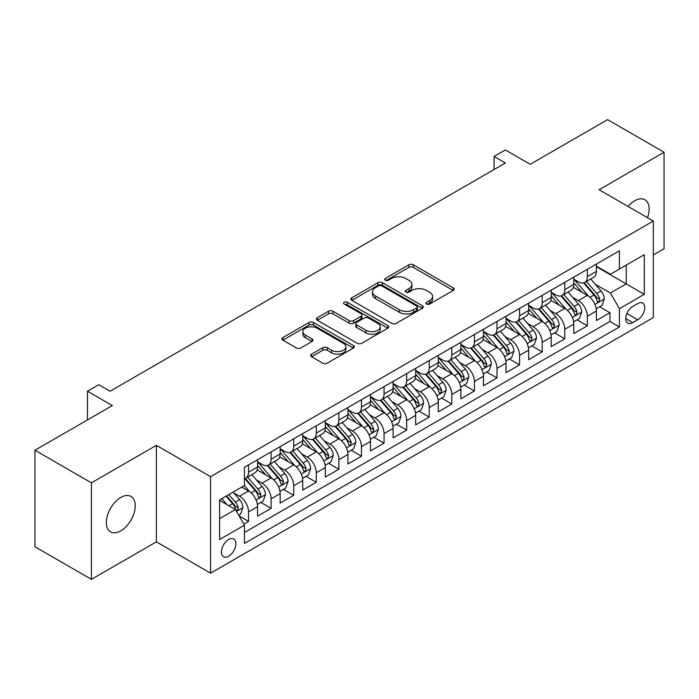 <?xml version="1.0" encoding="UTF-8"?>
<svg xmlns="http://www.w3.org/2000/svg" width="699" height="699" viewBox="0 0 699 699"><rect width="100%" height="100%" fill="white"/><g stroke="black" fill="none" stroke-linecap="round" stroke-linejoin="round"><path stroke-width="1.05" d="M426.591 304.021A2.193 1.267 0 0 0 429.693 304.021L453.258 290.417A3.137 1.809 0 0 0 454.175 289.141A3.137 1.809 0 0 0 453.258 287.857L413.345 264.816A3.137 1.809 0 0 0 408.906 264.816L385.35 278.42A2.193 1.267 0 0 0 384.712 279.312A2.193 1.267 0 0 0 385.35 280.212A2.193 1.267 0 0 0 388.452 280.212L391.501 278.455A10.031 5.793 0 0 1 405.691 278.455L409.02 280.369A10.031 5.793 0 0 1 411.956 284.467A10.031 5.793 0 0 1 409.02 288.565L405.97 290.321A2.193 1.267 0 0 0 405.324 291.221A2.193 1.267 0 0 0 405.97 292.121A2.193 1.267 0 0 0 409.072 292.121L412.122 290.356A10.031 5.793 0 0 1 426.311 290.356L429.64 292.278A10.031 5.793 0 0 1 432.576 296.376A10.031 5.793 0 0 1 429.64 300.474L426.591 302.23A2.193 1.267 0 0 0 425.944 303.13A2.193 1.267 0 0 0 426.591 304.021L426.591 302.23M120.787 530.847A20.446 11.804 120 0 0 134.147 512.83A20.446 11.804 120 0 0 131.01 496.447A20.446 11.804 120 0 0 120.787 497.452A20.446 11.804 120 0 0 107.428 515.469A20.446 11.804 120 0 0 110.564 531.852A20.446 11.804 120 0 0 120.787 530.847M647.527 217.695A20.446 11.804 120 0 0 644.906 199.748A20.446 11.804 120 0 0 634.683 200.762A20.446 11.804 120 0 0 628.052 206.45M228.652 556.212A10.223 5.898 120 0 0 235.327 547.203A10.223 5.898 120 0 0 233.763 539.008A10.223 5.898 120 0 0 228.652 539.514A10.223 5.898 120 0 0 221.967 548.523A10.223 5.898 120 0 0 223.54 556.719A10.223 5.898 120 0 0 228.652 556.212M311.571 354.175A3.137 1.809 0 0 0 310.653 355.45A3.137 1.809 0 0 0 311.571 356.735L322.772 363.192A3.137 1.809 0 0 0 327.202 363.192L353.371 348.093A3.137 1.809 0 0 0 354.288 346.809A3.137 1.809 0 0 0 353.371 345.533L313.458 322.484A3.137 1.809 0 0 0 309.019 322.484L282.859 337.591A3.137 1.809 0 0 0 281.942 338.875A3.137 1.809 0 0 0 282.859 340.151L296.385 347.962A3.137 1.809 0 0 0 300.815 347.962L312.016 341.496A3.137 1.809 0 0 0 312.934 340.221A3.137 1.809 0 0 0 312.016 338.936L305.306 335.066A8.388 4.841 0 0 1 302.85 331.641A8.388 4.841 0 0 1 308.032 327.167A8.388 4.841 0 0 1 317.171 328.215L343.445 343.384A8.388 4.841 0 0 1 345.9 346.809A8.388 4.841 0 0 1 340.728 351.282A8.388 4.841 0 0 1 331.579 350.234L327.202 347.709A3.137 1.809 0 0 0 322.772 347.709L311.571 354.175L311.571 356.735M653.32 254.952L664.05 248.757L664.05 152.242L607.58 119.643L530.209 164.309L505.36 149.962L494.071 156.48L505.36 163.007L110.058 391.23L98.76 384.712L87.471 391.23L87.471 419.924M91.42 482.852L91.42 579.357L156.366 541.865L156.366 445.359L91.42 482.852L34.95 450.243L112.321 405.577L87.471 391.23M156.366 445.359L210.582 476.657L653.32 221.041L653.32 317.547L210.582 573.163L210.582 476.657M664.05 152.242L599.104 189.744L653.32 221.041M391.728 323.384A3.137 1.809 0 0 0 396.158 323.384L422.327 308.276A3.137 1.809 0 0 0 423.245 307.001A3.137 1.809 0 0 0 422.327 305.716L382.414 282.676A3.137 1.809 0 0 0 377.976 282.676L351.815 297.783A3.137 1.809 0 0 0 350.898 299.058A3.137 1.809 0 0 0 351.815 300.343L391.728 323.384M345.044 304.493A2.193 1.267 0 0 1 347.272 304.808L347.272 302.195L387.849 325.62A3.137 1.809 0 0 1 388.766 326.905A3.137 1.809 0 0 1 387.849 328.181L361.68 343.288A3.137 1.809 0 0 1 357.25 343.288L317.337 320.247L317.337 317.687A3.137 1.809 0 0 0 316.42 318.971A3.137 1.809 0 0 0 317.337 320.247M317.337 317.687L328.53 311.221A3.137 1.809 0 0 1 332.969 311.221L349.151 320.57A3.137 1.809 0 0 0 353.589 320.57L361.016 316.28A3.137 1.809 0 0 0 361.933 314.996A3.137 1.809 0 0 0 361.016 313.72L344.161 303.986A2.193 1.267 0 0 1 343.524 303.095A2.193 1.267 0 0 1 344.878 301.924A2.193 1.267 0 0 1 347.272 302.195M91.42 579.357L34.95 546.758L34.95 450.243M243.837 524.093L248.529 521.384L239.154 515.976M233.824 492.944L239.495 496.22A12.774 7.374 60 0 1 248.529 511.869L257.564 506.653L257.564 516.168L271.116 508.348L260.841 502.415M256.411 479.898L262.081 483.175A12.774 7.374 60 0 1 271.116 498.824L280.15 493.608L280.15 503.131L293.702 495.303L283.427 489.37M278.997 466.862L284.668 470.139A12.774 7.374 60 0 1 293.702 485.788L302.737 480.571L302.737 490.086L316.298 482.266L306.013 476.334M301.584 453.817L307.263 457.094A12.774 7.374 60 0 1 316.298 472.742L325.332 467.526L325.332 477.05L338.884 469.221L328.609 463.288M324.179 440.781L329.849 444.048A12.774 7.374 60 0 1 338.884 459.697L347.919 454.481L347.919 464.005L361.47 456.176L351.195 450.243M346.765 427.736L352.436 431.012A12.774 7.374 60 0 1 361.47 446.661L370.505 441.445L370.505 450.96L384.057 443.14L373.782 437.207M369.352 414.69L375.022 417.967A12.774 7.374 60 0 1 384.057 433.616L393.1 428.4L393.1 437.923L406.652 430.095L396.368 424.162M391.947 401.654L397.617 404.931A12.774 7.374 60 0 1 406.652 420.58L415.687 415.363L415.687 424.878L429.238 417.058L418.963 411.126M414.533 388.609L420.204 391.886A12.774 7.374 60 0 1 429.238 407.534L438.273 402.318L438.273 411.842L451.825 404.013L441.55 398.081M437.12 375.573L442.79 378.841A12.774 7.374 60 0 1 451.825 394.489L460.859 389.273L460.859 398.797L474.42 390.977L464.136 385.035M459.706 362.528L465.377 365.804A12.774 7.374 60 0 1 474.42 381.453L483.455 376.237L483.455 385.752L497.006 377.932L486.731 371.999M482.301 349.483L487.972 352.759A12.774 7.374 60 0 1 497.006 368.408L506.041 363.192L506.041 372.716L519.593 364.887L509.318 358.954M504.888 336.446L510.558 339.723A12.774 7.374 60 0 1 519.593 355.372L528.627 350.155L528.627 359.67L542.179 351.85L531.904 345.918M527.474 323.401L533.145 326.678A12.774 7.374 60 0 1 542.179 342.327L551.223 337.11L551.223 346.634L564.775 338.805L554.49 332.873M550.061 310.365L555.74 313.633A12.774 7.374 60 0 1 564.775 329.29L573.809 324.065L573.809 333.589L587.361 325.769L587.361 316.245A12.774 7.374 -120 0 0 578.326 300.596L572.656 297.32M577.086 319.827L587.361 325.769M257.564 506.653A12.774 7.374 -120 0 0 248.529 491.004L241.749 487.089M280.15 493.608A12.774 7.374 -120 0 0 271.116 477.959L257.145 469.894M302.737 480.571A12.774 7.374 -120 0 0 293.702 464.914L279.74 456.849M325.332 467.526A12.774 7.374 -120 0 0 316.298 451.877L302.326 443.813M347.919 454.481A12.774 7.374 -120 0 0 338.884 438.832L324.913 430.767M370.505 441.445A12.774 7.374 -120 0 0 361.47 425.796L347.499 417.731M393.1 428.4A12.774 7.374 -120 0 0 384.057 412.751L370.094 404.686M415.687 415.363A12.774 7.374 -120 0 0 406.652 399.714L392.681 391.641M438.273 402.318A12.774 7.374 -120 0 0 429.238 386.669L415.267 378.605M460.859 389.273A12.774 7.374 -120 0 0 451.825 373.624L437.854 365.56M483.455 376.237A12.774 7.374 -120 0 0 474.42 360.588L460.449 352.523M506.041 363.192A12.774 7.374 -120 0 0 497.006 347.543L483.035 339.478M528.627 350.155A12.774 7.374 -120 0 0 519.593 334.506L505.622 326.433M551.223 337.11A12.774 7.374 -120 0 0 542.179 321.461L528.217 313.397M573.809 324.065A12.774 7.374 -120 0 0 564.775 308.416L550.803 300.352M637.733 303.593L632.761 306.459A9.9 5.714 120 0 0 626.295 315.188A9.9 5.714 120 0 0 627.816 323.121A9.9 5.714 120 0 0 632.761 322.632L637.733 319.766A9.9 5.714 120 0 0 644.207 311.038A9.9 5.714 120 0 0 642.687 303.104A9.9 5.714 120 0 0 637.733 303.593M219.617 518.649L235.423 509.519L244.458 525.167L244.458 543.429L619.436 326.94L619.436 308.678L610.402 293.03L595.242 284.275M244.458 525.167L219.617 539.514L219.617 499.872L244.458 485.525L244.458 467.264L619.436 250.775L619.436 269.036L644.286 254.689L644.286 294.331L619.436 308.678M257.564 461.786L262.081 464.398A12.774 7.374 60 0 0 268.468 465.027L277.503 459.811A12.774 7.374 -120 0 0 280.15 453.966L280.15 446.661M280.15 448.749L284.668 451.353A12.774 7.374 60 0 0 291.055 451.991L300.098 446.775A12.774 7.374 -120 0 0 302.737 440.92L302.737 433.616M302.737 435.704L307.263 438.317A12.774 7.374 60 0 0 313.65 438.946L322.685 433.729A12.774 7.374 -120 0 0 325.332 427.875L325.332 420.58M325.332 422.659L329.849 425.272A12.774 7.374 60 0 0 336.236 425.901L345.271 420.684A12.774 7.374 -120 0 0 347.919 414.839L347.919 407.534M347.919 409.623L352.436 412.227A12.774 7.374 60 0 0 358.823 412.864L367.857 407.648A12.774 7.374 -120 0 0 370.505 401.794L370.505 394.489M370.505 396.578L375.022 399.19A12.774 7.374 60 0 0 381.418 399.819L390.453 394.603A12.774 7.374 -120 0 0 393.1 388.758L393.1 381.453M393.1 383.541L397.617 386.145A12.774 7.374 60 0 0 404.005 386.783L413.039 381.567A12.774 7.374 -120 0 0 415.687 375.713L415.687 368.408M415.687 370.496L420.204 373.109A12.774 7.374 60 0 0 426.591 373.738L435.626 368.522A12.774 7.374 -120 0 0 438.273 362.667L438.273 355.372M438.273 357.451L442.79 360.064A12.774 7.374 60 0 0 449.177 360.693L458.221 355.476A12.774 7.374 -120 0 0 460.859 349.631L460.859 342.327M460.859 344.415L465.377 347.019A12.774 7.374 60 0 0 471.773 347.656L480.807 342.44A12.774 7.374 -120 0 0 483.455 336.586L483.455 329.281M483.455 331.37L487.972 333.982A12.774 7.374 60 0 0 494.359 334.611L503.394 329.395A12.774 7.374 -120 0 0 506.041 323.55L506.041 316.245M506.041 318.333L510.558 320.937A12.774 7.374 60 0 0 516.945 321.575L525.98 316.359A12.774 7.374 -120 0 0 528.627 310.505L528.627 303.2M528.627 305.288L533.145 307.901A12.774 7.374 60 0 0 539.541 308.53L548.575 303.314A12.774 7.374 -120 0 0 551.223 297.468L551.223 290.164M551.223 292.243L555.74 294.856A12.774 7.374 60 0 0 562.127 295.485L571.162 290.268A12.774 7.374 -120 0 0 573.809 284.423L573.809 277.119M244.458 532.472L609.947 321.461L609.947 312.724L596.396 320.544L596.396 311.029A12.774 7.374 -120 0 0 587.361 295.38L573.39 287.315M573.809 279.207L578.326 281.811A12.774 7.374 -120 0 0 584.714 282.448A12.774 7.374 -120 0 0 587.361 276.594L587.361 269.29M584.714 282.448L593.748 277.232A12.774 7.374 -120 0 0 596.396 271.378L596.396 264.073M248.529 464.914L248.529 472.218A12.774 7.374 60 0 1 245.882 478.072A12.774 7.374 60 0 1 244.458 478.588M245.882 478.072L254.917 472.856A12.774 7.374 -120 0 0 257.564 467.002L257.564 459.697M271.116 451.877L271.116 459.182A12.774 7.374 60 0 1 268.468 465.027M293.702 438.832L293.702 446.137A12.774 7.374 60 0 1 291.055 451.991M316.298 425.796L316.298 433.1A12.774 7.374 60 0 1 313.65 438.946M338.884 412.751L338.884 420.055A12.774 7.374 60 0 1 336.236 425.901M361.47 399.706L361.47 407.01A12.774 7.374 60 0 1 358.823 412.864M384.057 386.669L384.057 393.974A12.774 7.374 60 0 1 381.418 399.819M406.652 373.624L406.652 380.929A12.774 7.374 60 0 1 404.005 386.783M429.238 360.588L429.238 367.892A12.774 7.374 60 0 1 426.591 373.738M451.825 347.543L451.825 354.847A12.774 7.374 60 0 1 449.177 360.693M474.42 334.498L474.42 341.802A12.774 7.374 60 0 1 471.773 347.656M497.006 321.461L497.006 328.766A12.774 7.374 60 0 1 494.359 334.611M519.593 308.416L519.593 315.721A12.774 7.374 60 0 1 516.945 321.575M542.179 295.38L542.179 302.684A12.774 7.374 60 0 1 539.541 308.53M564.775 282.335L564.775 289.639A12.774 7.374 60 0 1 562.127 295.485M564.775 329.29L564.775 338.805M542.179 342.327L542.179 351.85M519.593 355.372L519.593 364.887M497.006 368.408L497.006 377.932M474.42 381.453L474.42 390.977M451.825 394.489L451.825 404.013M429.238 407.534L429.238 417.058M406.652 420.58L406.652 430.095M384.057 433.616L384.057 443.14M361.47 446.661L361.47 456.176M338.884 459.697L338.884 469.221M316.298 472.742L316.298 482.266M293.702 485.788L293.702 495.303M271.116 498.824L271.116 508.348M248.529 511.869L248.529 521.384M235.423 509.519L219.617 500.388M610.402 293.03L626.217 283.899L626.217 265.122L644.286 254.689M596.396 266.686L644.286 294.331M596.396 266.162L610.402 274.253L619.436 269.036M156.366 541.865L210.582 573.163M494.071 156.48L494.071 169.525M599.672 306.791L609.947 312.724M609.947 321.461L619.436 326.94M427.465 304.336L429.64 303.078A10.031 5.793 0 0 0 432.576 298.98L432.576 296.376M411.956 284.467L411.956 287.079A10.031 5.793 0 0 1 409.02 291.177L406.844 292.427M453.214 290.443L413.345 267.429A3.137 1.809 0 0 0 408.906 267.429L386.224 280.517M422.283 308.303L382.414 285.288A3.137 1.809 0 0 0 377.976 285.288L351.859 300.369M416.779 307.892A2.193 1.267 0 0 0 417.425 307.001A2.193 1.267 0 0 0 416.779 306.101L381.75 285.874A2.193 1.267 0 0 0 378.64 285.874L375.433 287.735A10.031 5.793 0 0 0 372.488 291.832A10.031 5.793 0 0 0 375.433 295.922L399.374 309.753A10.031 5.793 0 0 0 413.563 309.753L416.779 307.892L416.779 310.505A2.193 1.267 0 0 0 417.425 309.605L417.425 307.001M372.488 291.832L372.488 294.436A10.031 5.793 0 0 0 375.433 298.534L375.433 295.922M416.779 310.505L413.563 312.357A10.031 5.793 0 0 1 399.374 312.357L375.433 298.534M317.381 320.273L328.53 313.834L328.53 311.221M361.933 314.996L361.933 317.608A3.137 1.809 0 0 1 361.016 318.884L353.589 323.174A3.137 1.809 0 0 1 349.151 323.174L332.969 313.834A3.137 1.809 0 0 0 328.53 313.834M347.272 304.808L387.805 328.207M365.953 330.269A8.388 4.841 0 0 0 375.092 331.317A8.388 4.841 0 0 0 380.265 326.844A8.388 4.841 0 0 0 377.81 323.419L368.556 318.071A3.137 1.809 0 0 0 364.118 318.071L356.691 322.361A3.137 1.809 0 0 0 355.774 323.637A3.137 1.809 0 0 0 356.691 324.921L365.953 330.269L365.953 332.873A8.388 4.841 0 0 0 375.092 333.921A8.388 4.841 0 0 0 380.265 329.447L380.265 326.844M355.774 323.637L355.774 326.25A3.137 1.809 0 0 0 356.691 327.525L356.691 324.921M365.953 332.873L356.691 327.525M345.9 346.809L345.9 349.421A8.388 4.841 0 0 1 340.728 353.895A8.388 4.841 0 0 1 331.579 352.846L327.202 350.313A3.137 1.809 0 0 0 322.772 350.313L311.614 356.752M302.85 331.641L302.85 334.253A8.388 4.841 0 0 0 305.306 337.669L305.306 335.066M311.972 341.523L305.306 337.669M353.327 348.111L313.458 325.096A3.137 1.809 0 0 0 309.019 325.096L282.903 340.177M596.203 308.792L602.04 305.419L604.303 298.901A8.467 4.884 -120 0 0 601.009 290.95L590.681 278.997M588.619 296.201L576.378 282.029A24.439 14.111 -120 0 0 573.809 279.347M581.9 292.226L575.059 284.301A20.288 11.708 -120 0 0 573.809 282.938M583.56 282.903L594.001 294.995A8.467 4.884 60 0 1 597.025 300.823L597.636 301.828L598.781 301.671L599.733 299.259A8.467 4.884 -120 0 0 596.71 293.431L586.391 281.479M584.181 282.711L595.391 295.694A4.316 2.49 60 0 1 596.483 297.381L599.733 299.259M573.617 321.828L579.454 318.464L581.717 311.937A8.467 4.884 -120 0 0 578.414 303.995L568.095 292.042M566.024 309.246L553.791 295.074A24.439 14.111 -120 0 0 551.223 292.383M559.314 305.271L552.472 297.346A20.288 11.708 -120 0 0 551.223 295.983M560.974 295.948L571.415 308.032A8.467 4.884 60 0 1 574.429 313.868L575.05 314.873L576.194 314.707L577.138 312.304A8.467 4.884 -120 0 0 574.124 306.468L563.805 294.524M561.585 295.747L572.804 308.74A4.316 2.49 60 0 1 573.888 310.426L577.138 312.304M551.03 334.873L556.867 331.501L559.121 324.983A8.467 4.884 -120 0 0 555.827 317.031L545.508 305.087M543.438 322.283L531.196 308.119A24.439 14.111 -120 0 0 528.627 305.428M536.727 318.307L529.877 310.382A20.288 11.708 -120 0 0 528.627 309.019M538.387 308.993L548.829 321.077A8.467 4.884 60 0 1 551.843 326.905L552.455 327.91L553.599 327.752L554.552 325.341A8.467 4.884 -120 0 0 551.537 319.513L541.218 307.56M538.999 308.792L550.218 321.776A4.316 2.49 60 0 1 551.301 323.462L554.552 325.341M528.444 347.919L534.281 344.546L536.535 338.019A8.467 4.884 -120 0 0 533.241 330.077L522.913 318.124M520.851 335.328L508.61 321.156A24.439 14.111 -120 0 0 506.041 318.473M514.141 331.352L507.291 323.427A20.288 11.708 -120 0 0 506.041 322.064M515.801 322.029L526.233 334.113A8.467 4.884 60 0 1 529.257 339.95L529.868 340.955L531.013 340.789L531.965 338.386A8.467 4.884 -120 0 0 528.942 332.549L518.623 320.605M516.412 321.837L527.631 334.821A4.316 2.49 60 0 1 528.715 336.507L531.965 338.386M505.849 360.955L511.685 357.582L513.948 351.064A8.467 4.884 -120 0 0 510.646 343.113L500.327 331.169M498.265 348.373L486.023 334.201A24.439 14.111 -120 0 0 483.455 331.509M491.546 344.397L484.704 336.464A20.288 11.708 -120 0 0 483.455 335.101M493.206 335.074L503.647 347.158A8.467 4.884 60 0 1 506.661 352.986L507.282 353.991L508.426 353.834L509.379 351.422A8.467 4.884 -120 0 0 506.356 345.594L496.037 333.641M493.817 334.873L505.036 347.866A4.316 2.49 60 0 1 506.128 349.552L509.379 351.422M483.262 374L489.099 370.627L491.353 364.109A8.467 4.884 -120 0 0 488.059 356.158L477.74 344.205M475.669 361.409L463.428 347.237A24.439 14.111 -120 0 0 460.859 344.555M468.959 357.434L462.109 349.509A20.288 11.708 -120 0 0 460.859 348.146M470.619 348.111L481.061 360.203A8.467 4.884 60 0 1 484.075 366.031L484.695 367.036L485.84 366.879L486.784 364.467A8.467 4.884 -120 0 0 483.769 358.639L473.45 346.687M471.231 347.919L482.45 360.902A4.316 2.49 60 0 1 483.533 362.589L486.784 364.467M460.676 387.036L466.513 383.672L468.767 377.145A8.467 4.884 -120 0 0 465.473 369.203L455.154 357.25M453.083 374.454L440.842 360.282A24.439 14.111 -120 0 0 438.273 357.591M446.373 370.479L439.522 362.554A20.288 11.708 -120 0 0 438.273 361.191M448.033 361.156L458.465 373.24A8.467 4.884 60 0 1 461.489 379.076L462.1 380.081L463.245 379.915L464.197 377.512A8.467 4.884 -120 0 0 461.183 371.676L450.855 359.732M448.644 360.955L459.863 373.948A4.316 2.49 60 0 1 460.947 375.634L464.197 377.512M438.081 400.081L443.917 396.709L446.18 390.191A8.467 4.884 -120 0 0 442.886 382.239L432.559 370.295M430.497 387.491L418.255 373.327A24.439 14.111 -120 0 0 415.687 370.636M423.777 383.515L416.936 375.59A20.288 11.708 -120 0 0 415.687 374.227M425.438 374.201L435.879 386.285A8.467 4.884 60 0 1 438.902 392.113L439.514 393.118L440.658 392.96L441.611 390.549A8.467 4.884 -120 0 0 438.588 384.721L428.269 372.768M426.058 374L437.268 386.984A4.316 2.49 60 0 1 438.36 388.67L441.611 390.549M415.494 413.126L421.331 409.754L423.594 403.227A8.467 4.884 -120 0 0 420.291 395.284L409.972 383.332M407.901 400.536L395.669 386.364A24.439 14.111 -120 0 0 393.1 383.681M401.191 396.56L394.35 388.635A20.288 11.708 -120 0 0 393.1 387.272M402.851 387.237L413.292 399.321A8.467 4.884 60 0 1 416.307 405.158L416.927 406.163L418.072 405.997L419.024 403.594A8.467 4.884 -120 0 0 416.001 397.757L405.682 385.813M403.463 387.045L414.682 400.029A4.316 2.49 60 0 1 415.774 401.715L419.024 403.594M392.908 426.163L398.745 422.79L400.999 416.272A8.467 4.884 -120 0 0 397.705 408.321L387.386 396.377M385.315 413.581L373.074 399.409A24.439 14.111 -120 0 0 370.505 396.717M378.605 409.605L371.754 401.672A20.288 11.708 -120 0 0 370.505 400.309M380.265 400.282L390.706 412.366A8.467 4.884 60 0 1 393.72 418.194L394.341 419.199L395.477 419.042L396.429 416.63A8.467 4.884 -120 0 0 393.415 410.802L383.096 398.849M380.876 400.081L392.095 413.074A4.316 2.49 60 0 1 393.179 414.76L396.429 416.63M370.321 439.208L376.158 435.835L378.412 429.317A8.467 4.884 -120 0 0 375.118 421.366L364.799 409.413M362.729 426.617L350.487 412.445A24.439 14.111 -120 0 0 347.919 409.763M356.018 422.642L349.168 414.717A20.288 11.708 -120 0 0 347.919 413.354M357.678 413.319L368.111 425.411A8.467 4.884 60 0 1 371.134 431.239L371.746 432.244L372.89 432.087L373.843 429.675A8.467 4.884 -120 0 0 370.828 423.847L360.501 411.894M358.29 413.126L369.509 426.11A4.316 2.49 60 0 1 370.592 427.797L373.843 429.675M347.726 452.244L353.563 448.88L355.826 442.353A8.467 4.884 -120 0 0 352.523 434.411L342.204 422.458M340.142 439.662L327.901 425.49A24.439 14.111 -120 0 0 325.332 422.799M333.423 435.687L326.582 427.762A20.288 11.708 -120 0 0 325.332 426.399M335.083 426.364L345.524 438.448A8.467 4.884 60 0 1 348.539 444.284L349.159 445.289L350.304 445.123L351.256 442.72A8.467 4.884 -120 0 0 348.233 436.884L337.914 424.94M335.703 426.163L346.914 439.155A4.316 2.49 60 0 1 348.006 440.842L351.256 442.72M325.14 465.289L330.977 461.917L333.231 455.399A8.467 4.884 -120 0 0 329.937 447.447L319.618 435.503M317.547 452.699L305.306 438.535A24.439 14.111 -120 0 0 302.737 435.844M310.837 448.723L303.995 440.798A20.288 11.708 -120 0 0 302.737 439.435M312.497 439.409L322.938 451.493A8.467 4.884 60 0 1 325.952 457.321L326.573 458.326L327.717 458.168L328.661 455.757A8.467 4.884 -120 0 0 325.647 449.929L315.328 437.976M313.108 439.208L324.327 452.192A4.316 2.49 60 0 1 325.411 453.878L328.661 455.757M302.553 478.334L308.39 474.962L310.644 468.435A8.467 4.884 -120 0 0 307.35 460.492L297.031 448.54M294.961 465.744L282.719 451.571A24.439 14.111 -120 0 0 280.15 448.889M288.25 461.768L281.4 453.843A20.288 11.708 -120 0 0 280.15 452.48M289.91 452.445L300.343 464.529A8.467 4.884 60 0 1 303.366 470.366L303.978 471.371L305.122 471.205L306.075 468.802A8.467 4.884 -120 0 0 303.06 462.965L292.741 451.021M290.522 452.253L301.741 465.237A4.316 2.49 60 0 1 302.824 466.923L306.075 468.802M279.958 491.371L285.804 487.998L288.058 481.48A8.467 4.884 -120 0 0 284.764 473.529L274.436 461.585M272.374 478.789L260.133 464.617A24.439 14.111 -120 0 0 257.564 461.925M265.655 474.804L258.813 466.88A20.288 11.708 -120 0 0 257.564 465.517M267.315 465.49L277.756 477.574A8.467 4.884 60 0 1 280.78 483.402L281.391 484.407L282.536 484.25L283.488 481.838A8.467 4.884 -120 0 0 280.465 476.01L270.146 464.057M267.935 465.289L279.146 478.282A4.316 2.49 60 0 1 280.238 479.968L283.488 481.838M257.372 504.416L263.208 501.043L265.471 494.525A8.467 4.884 -120 0 0 262.169 486.574L251.85 474.621M249.779 491.825L244.379 485.569M243.069 487.85L242.195 486.836M244.729 478.527L255.17 490.619A8.467 4.884 60 0 1 258.184 496.447L258.805 497.452L259.949 497.286L260.902 494.883A8.467 4.884 -120 0 0 257.879 489.055L247.56 477.102M245.34 478.334L256.559 491.318A4.316 2.49 60 0 1 257.651 493.005L260.902 494.883M238.7 515.189L240.622 514.088L242.876 507.561A8.467 4.884 -120 0 0 239.582 499.619L233.082 492.087M227.018 504.669L221.793 498.614M220.482 500.895L219.617 499.89M226.083 496.133L232.584 503.656A8.467 4.884 60 0 1 235.598 509.492L236.218 510.497L237.354 510.331L238.307 507.928A8.467 4.884 -120 0 0 235.292 502.092L228.791 494.569M226.607 495.836L233.973 504.363A4.316 2.49 60 0 1 235.056 506.05L238.307 507.928M74.478 427.421L79.127 424.739M239.495 496.22L248.529 491.004M262.081 483.175L271.116 477.959M284.668 470.139L293.702 464.914M307.263 457.094L316.298 451.877M329.849 444.048L338.884 438.832M352.436 431.012L361.47 425.796M375.022 417.967L384.057 412.751M397.617 404.931L406.652 399.714M420.204 391.886L429.238 386.669M442.79 378.841L451.825 373.624M465.377 365.804L474.42 360.588M487.972 352.759L497.006 347.543M510.558 339.723L519.593 334.506M533.145 326.678L542.179 321.461M555.74 313.633L564.775 308.416M578.326 300.596L587.361 295.38M587.361 276.594L596.396 271.378M248.529 472.218L257.564 467.002M271.116 459.182L280.15 453.966M293.702 446.137L302.737 440.92M316.298 433.1L325.332 427.875M338.884 420.055L347.919 414.839M361.47 407.01L370.505 401.794M384.057 393.974L393.1 388.758M406.652 380.929L415.687 375.713M429.238 367.892L438.273 362.667M451.825 354.847L460.859 349.631M474.42 341.802L483.455 336.586M497.006 328.766L506.041 323.55M519.593 315.721L528.627 310.505M542.179 302.684L551.223 297.468M564.775 289.639L573.809 284.423M587.361 316.245L596.396 311.029M626.898 313.51L637.733 319.766M625.762 318.595L632.761 322.632M429.64 303.078L429.64 300.474M405.97 292.121L405.97 290.321M409.02 291.177L409.02 288.565M385.35 280.212L385.35 278.42M408.906 267.429L408.906 264.816M413.345 267.429L413.345 264.816M453.258 290.417L453.258 287.857M351.815 300.343L351.815 297.783M377.976 285.288L377.976 282.676M382.414 285.288L382.414 282.676M422.327 308.276L422.327 305.716M399.374 312.357L399.374 309.753M413.563 312.357L413.563 309.753M332.969 313.834L332.969 311.221M349.151 323.174L349.151 320.57M353.589 323.174L353.589 320.57M361.016 318.884L361.016 316.28M387.849 328.181L387.849 325.62M322.772 350.313L322.772 347.709M327.202 350.313L327.202 347.709M331.579 352.846L331.579 350.234M312.016 341.496L312.016 338.936M282.859 340.151L282.859 337.591M309.019 325.096L309.019 322.484M313.458 325.096L313.458 322.484M353.371 348.093L353.371 345.533M594.919 304.449L604.242 299.058M576.378 282.029L577.54 281.356M596.71 293.431L601.009 290.95M589.965 297.32L594.001 294.995M572.324 317.495L581.655 312.103M553.791 295.074L554.954 294.401M574.124 306.468L578.414 303.995M567.378 310.365L571.415 308.032M549.737 330.531L559.069 325.149M531.196 308.119L532.358 307.446M551.537 319.513L555.827 317.031M544.783 323.41L548.829 321.077M527.151 343.576L536.483 338.185M508.61 321.156L509.772 320.483M528.942 332.549L533.241 330.077M522.197 336.446L526.233 334.113M504.556 356.612L513.887 351.23M486.023 334.201L487.186 333.528M506.356 345.594L510.646 343.113M499.61 349.491L503.647 347.158M481.969 369.657L491.301 364.266M463.428 347.237L464.599 346.564M483.769 358.639L488.059 356.158M477.024 362.528L481.061 360.203M459.383 382.702L468.714 377.311M440.842 360.282L442.004 359.609M461.183 371.676L465.473 369.203M454.429 375.573L458.465 373.24M436.796 395.739L446.128 390.357M418.255 373.327L419.417 372.654M438.588 384.721L442.886 382.239M431.842 388.618L435.879 386.285M414.201 408.784L423.533 403.393M395.669 386.364L396.831 385.691M416.001 397.757L420.291 395.284M409.256 401.654L413.292 399.321M391.615 421.82L400.946 416.438M373.074 399.409L374.236 398.736M393.415 410.802L397.705 408.321M386.669 414.699L390.706 412.366M369.028 434.865L378.36 429.474M350.487 412.445L351.649 411.772M370.828 423.847L375.118 421.366M364.074 427.736L368.111 425.411M346.442 447.91L355.765 442.519M327.901 425.49L329.063 424.817M348.233 436.884L352.523 434.411M341.488 440.781L345.524 438.448M323.847 460.947L333.178 455.565M305.306 438.535L306.477 437.862M325.647 449.929L329.937 447.447M318.901 453.826L322.938 451.493M301.26 473.992L310.592 468.601M282.719 451.571L283.881 450.899M303.06 462.965L307.35 460.492M296.306 466.862L300.343 464.529M278.674 487.028L288.005 481.646M260.133 464.617L261.295 463.944M280.465 476.01L284.764 473.529M273.72 479.907L277.756 477.574M256.079 500.073L265.41 494.682M257.879 489.055L262.169 486.574M251.133 492.944L255.17 490.619M236.498 511.38L242.824 507.727M235.292 502.092L239.582 499.619M228.923 505.77L232.584 503.656"/></g></svg>
